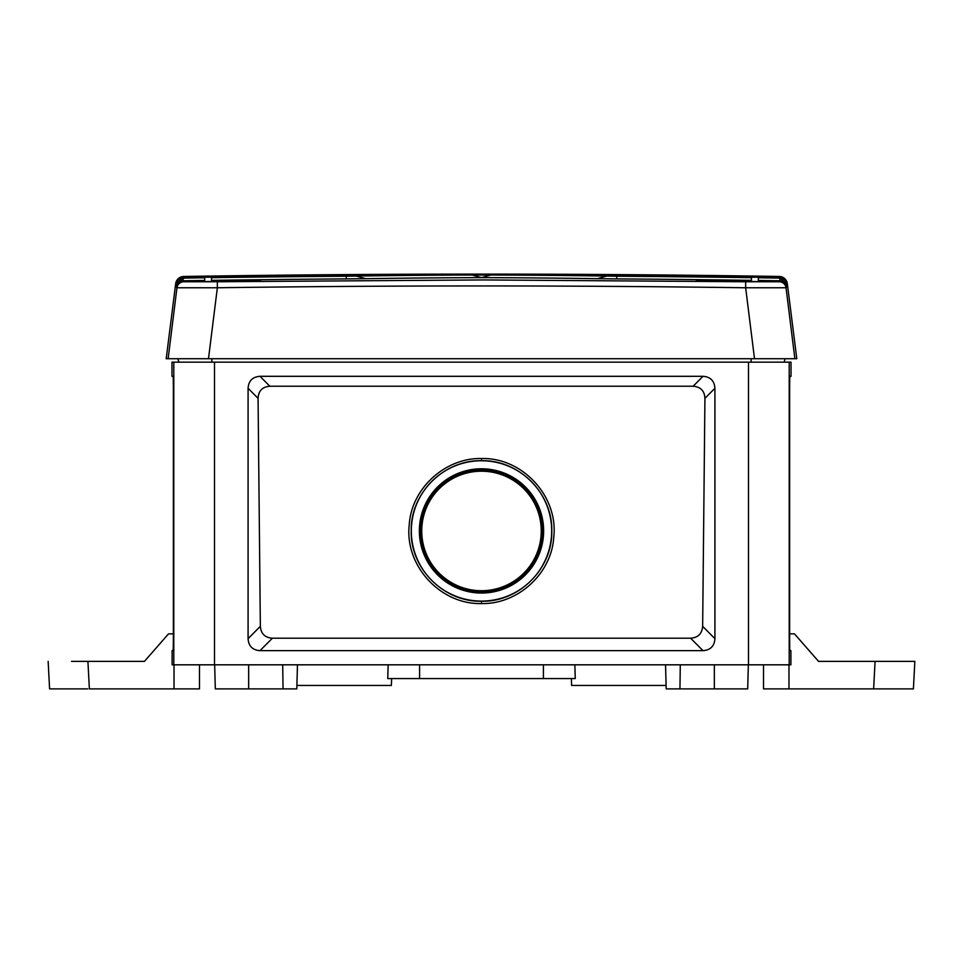 <?xml version="1.0" encoding="UTF-8"?>
<svg xmlns="http://www.w3.org/2000/svg" width="963" height="963" viewBox="0 0 963 963"><rect width="100%" height="100%" fill="white"/><g stroke="black" fill="none" stroke-linecap="round" stroke-linejoin="round"><path stroke-width="1.44" d="M730.002 280.991L749.298 281.268M720.252 280.991L721.997 280.991M241.003 280.991L245.818 280.991M224.114 280.991L232.998 280.991M758.314 280.45A18798.904 18773.143 180 0 1 780.15 280.787C783.75 280.931 785.989 282.929 786.867 286.805C785.916 283.736 784.111 281.244 781.45 279.318L786.675 284.434L786.867 286.805L786.037 287.768L794.872 358.718L796.798 358.718L787.325 283.688L786.037 287.768L794.872 358.718L168.128 358.718L176.963 287.768L176.133 286.805L176.963 287.768L168.128 358.718L166.202 358.718L175.675 283.688L176.133 286.805C177.036 282.929 179.262 280.919 182.85 280.787A18798.904 18773.143 180 0 1 204.686 280.45M177.926 358.718L178.841 362.16L177.926 358.718L208.489 358.718L217.349 287.768L176.963 287.768A6.873 6.873 -40.6 0 1 183.68 281.762L182.801 278.439A6.187 5.429 -142 0 0 178.083 280.221L176.325 284.434L181.55 279.318C178.637 281.738 176.831 284.229 176.133 286.805M781.45 279.318L780.199 278.439L779.32 281.762A6.873 6.873 -139.4 0 1 786.037 287.768L745.651 287.768L754.51 358.718L785.074 358.718L784.159 362.16L785.074 358.718M204.686 277.212L211.571 277.212L211.571 281.473L204.686 281.569L204.686 277.212M751.429 277.212L758.314 277.212L758.314 281.569L751.429 281.473L751.429 277.212M217.349 281.762L483.414 279.932L745.651 281.762L745.651 287.768C569.554 285.337 393.446 285.337 217.349 287.768L217.349 281.762L183.68 281.762M779.32 281.762L745.651 281.762M211.571 280.353A18798.904 18773.143 180 0 1 346.247 278.897L365.663 278.692A18807.089 13280.396 -94.2 0 1 481.5 277.633A18807.089 13280.396 94.2 0 1 597.337 278.692L616.753 278.897A18798.904 18773.143 180 0 1 751.429 280.353M211.571 280.714A18827.192 18824.327 180 0 1 237.307 280.365L260.443 280.666L212.173 281.256M751.429 281.244L696.562 280.365L745.109 280.714M182.452 277.428L183.62 277.212M778.682 277.175L779.38 277.212M784.616 279.872L778.658 277.175A18803.345 18777.585 -0 0 0 616.789 275.31L608.893 275.225A18811.398 13283.441 -85.8 0 0 493.032 274.166L469.968 274.166A18811.398 13283.441 85.8 0 0 354.107 275.225L346.138 275.31M786.675 284.434L784.917 280.221A6.187 5.429 -38 0 0 780.199 278.439L778.634 278.09L779.26 276.465A8.258 8.258 0 0 1 787.325 283.688M597.337 278.692L606.666 276.08L616.777 276.237L616.753 278.897M608.893 275.225L606.666 276.08A18810.387 13282.719 -85.8 0 0 490.817 275.021L481.5 277.633L472.183 275.021A6.187 4.37 -90.2 0 0 469.968 274.166M493.032 274.166A6.187 4.37 -89.8 0 0 490.817 275.021L472.183 275.021A18810.387 13282.719 85.8 0 0 356.334 276.08L365.663 278.692M346.247 278.897L346.223 276.237L356.334 276.08A6.187 4.382 -90.9 0 0 354.107 275.225M204.686 277.777A18802.262 18776.502 -0 0 0 184.366 278.09L181.55 279.318M184.366 278.09L184.342 277.175A18803.345 18777.585 0 0 1 346.211 275.31A18803.345 18777.585 -0 0 0 184.342 277.175L183.74 276.465L184.342 277.175L178.083 280.221M779.26 276.465A18838.483 18838.483 0 0 0 481.5 274.106L183.74 276.465A8.258 8.258 0 0 0 175.675 283.688M904.474 688.894L884.431 688.894M913.237 661.376L891.461 661.376M883.902 688.894L873.634 688.894L875.078 661.376L818.55 661.376L794.475 633.859L789.636 633.859M875.078 661.376L914.85 661.376L913.406 688.894L763.527 688.894L763.527 664.819M173.364 633.859L168.525 633.859L144.45 661.376L71.515 661.376M199.473 664.819L199.473 688.894L89.366 688.894L87.922 661.376M48.15 661.376L49.595 688.894L87.705 688.894M789.72 649.989L790.9 650.663L789.768 650.663L789.636 638.674L789.636 388.294L789.768 376.304L791.032 376.304L791.032 362.16L748.504 362.16L748.504 664.819L790.9 664.819L790.9 650.663M788.974 688.894L788.974 664.819M173.28 377.063L171.968 376.304L171.968 362.16L214.496 362.16L214.496 664.819L748.504 664.819M214.496 664.819L172.1 664.819L172.1 650.663L173.28 649.989M174.026 688.894L174.026 664.819M171.968 376.304L173.232 376.304L173.364 388.294L173.364 638.674L173.232 650.663L172.1 650.663M214.496 362.16L748.504 362.16M259.998 650.663C252.571 650.121 248.61 646.125 248.081 638.674L248.081 388.294C248.586 380.867 252.559 376.87 259.998 376.304L703.002 376.304C710.429 376.846 714.39 380.842 714.919 388.294L704.928 398.345C704.531 390.87 700.607 386.825 693.143 386.235L269.857 386.235C262.418 386.813 258.481 390.846 258.072 398.345L260.347 626.323C260.949 633.714 264.957 637.675 272.385 638.204L259.998 650.663L703.002 650.663L690.615 638.204C698.019 637.687 702.027 633.738 702.653 626.323L704.928 398.345M703.002 650.663C710.441 650.109 714.414 646.113 714.919 638.674L714.919 388.294M272.385 638.204L690.615 638.204M481.5 603.548C440.56 604.752 404.58 565.726 409.227 524.967C411.345 488.434 445.303 457.606 481.5 458.532C522.44 457.317 558.42 496.354 553.773 537.101C551.655 573.647 517.697 604.475 481.5 603.548L481.5 601.249C443.847 602.212 410.25 568.459 411.213 530.926C410.31 493.417 443.847 459.772 481.5 460.699C519.153 459.736 552.75 493.501 551.787 531.022C552.69 568.531 519.153 602.188 481.5 601.249M260.347 626.323L248.081 638.674M248.081 388.294L258.072 398.345M259.998 376.304L269.857 386.235M703.002 376.304L693.143 386.235M714.919 638.674L702.653 626.323M481.5 460.759A70.179 70.167 180 0 0 420.723 566.003A70.179 70.167 180 0 0 542.277 566.003A70.179 70.167 180 0 0 481.5 460.759M481.5 468.788A62.138 62.126 0 0 1 543.638 530.926A62.138 62.126 0 0 1 481.5 593.052A62.138 62.126 0 0 1 419.362 530.926A62.138 62.126 0 0 1 481.5 468.788M748.335 664.819L747.697 688.894L679.95 688.894L680.287 664.819M248.659 664.819L248.659 688.894L296.809 688.894L297.447 664.819M248.659 688.894L215.303 688.894L214.665 664.819M665.553 664.819L666.191 688.894L679.95 688.894M388.149 664.819L387.752 678.566L575.248 678.566L574.851 664.819M666.095 685.451L571.613 685.451L571.372 678.566M296.905 685.451L391.387 685.451L391.628 678.566M283.05 688.894L282.713 664.819M211.86 358.718L211.86 362.16M751.14 358.718L751.14 362.16M237.307 281.112L237.307 280.365M778.634 278.09A18802.262 18776.502 -0 0 0 758.314 277.777M751.429 277.681A18802.262 18776.502 -0 0 0 616.777 276.237L616.789 275.31M211.571 277.681A18802.262 18776.502 -0 0 1 346.223 276.237L346.211 275.31M789.203 362.16L789.203 664.819M173.797 362.16L173.797 664.819M481.5 458.532L481.5 460.699M481.5 591.896A60.946 60.946 0 0 1 425.14 507.754A60.946 60.946 0 0 1 524.426 487.687A60.946 60.946 0 0 1 481.5 591.896M504.708 586.034A59.754 59.754 180 0 0 517.588 483.342A59.754 59.754 180 0 0 422.203 523.535A59.754 59.754 180 0 0 504.708 586.034M714.341 664.819L714.341 688.894M213.702 281.268L215.05 280.991M481.5 274.106A18838.483 18838.483 0 0 0 183.74 276.465M543.409 678.566L543.409 664.819M419.591 678.566L419.591 664.819M789.72 377.063L791.032 376.304"/></g></svg>
